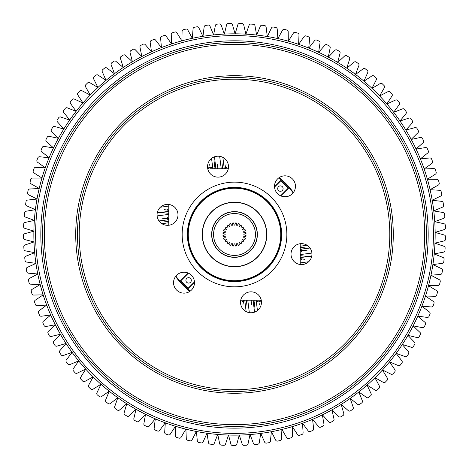 <?xml version="1.0" encoding="UTF-8"?>
<svg xmlns="http://www.w3.org/2000/svg" width="469" height="469" viewBox="0 0 469 469"><rect width="100%" height="100%" fill="white"/><g stroke="black" fill="none" stroke-linecap="round" stroke-linejoin="round"><path stroke-width="0.7" d="M188.608 277.677A2.703 2.703 0 0 0 185.906 280.38A2.703 2.703 0 0 0 188.608 283.083A2.703 2.703 0 0 0 191.311 280.38A2.703 2.703 0 0 0 188.608 277.677M280.403 185.882A2.703 2.703 0 0 0 277.695 188.585A2.703 2.703 0 0 0 280.403 191.293A2.703 2.703 0 0 0 283.106 188.585A2.703 2.703 0 0 0 280.403 185.882M180.606 280.667L188.321 288.382M288.4 188.298L280.691 180.588M280.843 180.741L274.547 187.037M280.597 195.796L288.247 188.145M188.415 273.175L180.764 280.825M188.163 288.224L194.465 281.928M234.506 255.423A20.935 20.935 0 0 0 255.441 234.482A20.935 20.935 0 0 0 234.506 213.547A20.935 20.935 0 0 0 213.565 234.482A20.935 20.935 0 0 0 234.506 255.423M234.506 211.8A22.682 22.682 0 0 1 245.797 254.151A22.682 22.682 0 0 0 254.175 223.191A22.682 22.682 0 0 0 223.209 214.814A22.682 22.682 0 0 1 234.506 211.8M241.16 225.067A0.352 0.352 0 0 1 241.459 225.126A11.661 11.661 0 0 1 241.746 225.343A0.352 0.352 0 0 1 241.846 225.765L241.043 227.483A0.352 0.352 0 0 0 241.506 227.946L243.223 227.143A0.352 0.352 0 0 1 243.646 227.242A11.661 11.661 0 0 1 243.862 227.529A0.352 0.352 0 0 1 243.851 227.963L242.637 229.411A0.352 0.352 0 0 0 242.965 229.98L244.824 229.652A0.352 0.352 0 0 1 245.205 229.857A11.661 11.661 0 0 1 245.346 230.191A0.352 0.352 0 0 1 245.223 230.601L243.669 231.686A0.352 0.352 0 0 0 243.839 232.319L245.727 232.489A0.352 0.352 0 0 1 246.037 232.782A11.661 11.661 0 0 1 246.084 233.14A0.352 0.352 0 0 1 245.862 233.509L244.079 234.154A0.352 0.352 0 0 0 244.079 234.811L245.862 235.461A0.352 0.352 0 0 1 246.084 235.825A11.661 11.661 0 0 1 246.037 236.183A0.352 0.352 0 0 1 245.727 236.482L243.839 236.646A0.352 0.352 0 0 0 243.669 237.279L245.223 238.363A0.352 0.352 0 0 1 245.346 238.78A11.661 11.661 0 0 1 245.205 239.114A0.352 0.352 0 0 1 244.824 239.319L242.965 238.991A0.352 0.352 0 0 0 242.637 239.553L243.851 241.007A0.352 0.352 0 0 1 243.862 241.435A11.661 11.661 0 0 1 243.646 241.723A0.352 0.352 0 0 1 243.223 241.822L241.506 241.025A0.352 0.352 0 0 0 241.043 241.488L241.846 243.2A0.352 0.352 0 0 1 241.746 243.622A11.661 11.661 0 0 1 241.459 243.845A0.352 0.352 0 0 1 241.025 243.827L239.577 242.614A0.352 0.352 0 0 0 239.008 242.942L239.337 244.806A0.352 0.352 0 0 1 239.131 245.187A11.661 11.661 0 0 1 238.797 245.322A0.352 0.352 0 0 1 238.387 245.199L237.302 243.651A0.352 0.352 0 0 0 236.669 243.821L236.499 245.703A0.352 0.352 0 0 1 236.206 246.02A11.661 11.661 0 0 1 235.848 246.067A0.352 0.352 0 0 1 235.479 245.838L234.834 244.062A0.352 0.352 0 0 0 234.178 244.062L233.533 245.838A0.352 0.352 0 0 1 233.163 246.067A11.661 11.661 0 0 1 232.806 246.02A0.352 0.352 0 0 1 232.507 245.703L232.343 243.821A0.352 0.352 0 0 0 231.709 243.651L230.625 245.199A0.352 0.352 0 0 1 230.209 245.322A11.661 11.661 0 0 1 229.874 245.187A0.352 0.352 0 0 1 229.669 244.806L229.998 242.942A0.352 0.352 0 0 0 229.435 242.614L227.981 243.827A0.352 0.352 0 0 1 227.553 243.845A11.661 11.661 0 0 1 227.266 243.622A0.352 0.352 0 0 1 227.166 243.2L227.963 241.488A0.352 0.352 0 0 0 227.5 241.025L225.788 241.822A0.352 0.352 0 0 1 225.366 241.723A11.661 11.661 0 0 1 225.143 241.435A0.352 0.352 0 0 1 225.161 241.007L226.375 239.553A0.352 0.352 0 0 0 226.046 238.991L224.182 239.319A0.352 0.352 0 0 1 223.801 239.114A11.661 11.661 0 0 1 223.666 238.78A0.352 0.352 0 0 1 223.789 238.363L225.337 237.279A0.352 0.352 0 0 0 225.167 236.646L223.285 236.482A0.352 0.352 0 0 1 222.968 236.183A11.661 11.661 0 0 1 222.922 235.825A0.352 0.352 0 0 1 223.15 235.461L224.927 234.811A0.352 0.352 0 0 0 224.927 234.154L223.15 233.509A0.352 0.352 0 0 1 222.922 233.14A11.661 11.661 0 0 1 222.968 232.782A0.352 0.352 0 0 1 223.285 232.489L225.167 232.319A0.352 0.352 0 0 0 225.337 231.686L223.789 230.601A0.352 0.352 0 0 1 223.666 230.191A11.661 11.661 0 0 1 223.801 229.857A0.352 0.352 0 0 1 224.182 229.652L226.046 229.98A0.352 0.352 0 0 0 226.375 229.411L225.161 227.963A0.352 0.352 0 0 1 225.143 227.529A11.661 11.661 0 0 1 225.366 227.242A0.352 0.352 0 0 1 225.788 227.143L227.5 227.946A0.352 0.352 0 0 0 227.963 227.483L227.166 225.765A0.352 0.352 0 0 1 227.266 225.343A11.661 11.661 0 0 1 227.553 225.126A0.352 0.352 0 0 1 227.981 225.138L229.435 226.351A0.352 0.352 0 0 0 229.998 226.029L229.669 224.164A0.352 0.352 0 0 1 229.874 223.783A11.661 11.661 0 0 1 230.209 223.643A0.352 0.352 0 0 1 230.625 223.766L231.709 225.319A0.352 0.352 0 0 0 232.343 225.149L232.507 223.262A0.352 0.352 0 0 1 232.806 222.951A11.661 11.661 0 0 1 233.163 222.904A0.352 0.352 0 0 1 233.533 223.127L234.178 224.909A0.352 0.352 0 0 0 234.834 224.909L235.479 223.127A0.352 0.352 0 0 1 235.848 222.904A11.661 11.661 0 0 1 236.206 222.951A0.352 0.352 0 0 1 236.499 223.262L236.669 225.149A0.352 0.352 0 0 0 237.302 225.319L238.387 223.766A0.352 0.352 0 0 1 238.797 223.643A11.661 11.661 0 0 1 239.131 223.783A0.352 0.352 0 0 1 239.337 224.164L239.008 226.029A0.352 0.352 0 0 0 239.577 226.351L241.025 225.138A0.352 0.352 0 0 1 241.16 225.067M223.355 214.732A22.682 22.682 0 0 0 214.837 245.779A22.682 22.682 0 0 0 245.797 254.151A22.682 22.682 0 0 0 254.175 223.191A22.682 22.682 0 0 0 223.209 214.814A22.682 22.682 0 0 1 254.175 223.191A22.682 22.682 0 0 1 245.797 254.151A22.682 22.682 0 0 0 254.175 223.191A22.682 22.682 0 0 0 223.209 214.814M161.313 212.381L168.787 213.348L168.787 212.586M168.787 204.466L168.787 205.012L165.827 204.531M209.842 168.764L228.268 168.764M226.515 168.764L222.294 168.764L223.262 161.289M218.179 168.764L214.034 168.764M168.787 217.464L168.787 221.685L161.313 220.717M194.483 282.221L188.046 288.652A0.522 0.522 0 0 1 187.307 288.652L180.336 281.681A0.522 0.522 0 0 1 180.336 280.943L188.204 273.075M234.506 187.811A46.671 46.671 0 0 1 281.177 234.482A46.671 46.671 0 0 1 234.506 281.16A46.671 46.671 0 0 1 187.829 234.482A46.671 46.671 0 0 1 234.506 187.811A46.671 46.671 0 0 0 187.829 234.482A46.671 46.671 0 0 0 234.506 281.16M168.787 204.291L168.787 205.346A71.886 71.886 0 0 1 169.162 204.519M175.881 276.089A71.886 71.886 0 0 0 190.221 291.108M293.125 192.876A71.886 71.886 0 0 0 278.785 177.857M300.224 264.68L300.224 263.619A71.886 71.886 0 0 1 299.849 264.446M168.787 225.255L168.787 205.346M261.256 300.201L240.744 300.201M300.224 243.716L300.224 263.619M274.529 186.75L280.966 180.313A0.522 0.522 0 0 1 281.705 180.313L288.675 187.283A0.522 0.522 0 0 1 288.675 188.022L280.808 195.89M355.068 133.87L352.688 131.085A157.033 157.033 0 0 0 324.917 106.094M388.555 204.033L389.223 207.632M364.97 321.881A157.033 157.033 0 0 0 381.924 288.587M246.067 77.877L244.959 77.801A157.033 157.033 0 0 0 207.65 79.765M80.451 264.938L79.783 261.339M77.819 224.03L78.106 220.377M86.712 181.421L87.087 180.383M104.042 147.084L105.068 145.566M131.103 116.3L131.947 115.567M165.217 93.566L166.219 93.079M167.521 92.457L168.523 91.988M204.05 80.433L205.141 80.222M285.158 85.845L286.207 86.208M321.904 104.018L322.824 104.64M250.581 262.476A32.279 32.279 0 0 1 206.512 250.557A32.279 32.279 0 0 1 218.431 206.489A32.279 32.279 0 0 1 262.499 218.407A32.279 32.279 0 0 1 250.581 262.476A32.279 32.279 0 0 0 262.499 218.407A32.279 32.279 0 0 0 218.431 206.489M341.813 393.614A191.927 191.927 0 0 0 426.368 239.559M358.721 88.172L356.493 86.308M355.948 85.862L355.525 85.516M423.144 199.108A191.927 191.927 0 0 0 382.733 112.566M373.101 101.714A191.927 191.927 0 0 0 368.048 96.632M364.032 92.85A191.927 191.927 0 0 0 359.459 88.805M425.705 217.78L424.832 209.754M424.451 206.958L424.257 205.68M301.45 414.356L308.104 411.741M303.695 413.506L304.539 413.177M305.987 412.603L306.714 412.31M306.749 412.298L307.072 412.163M307.131 412.14L307.57 411.958M307.693 411.911L308.866 411.424M333.225 399.078L334.245 398.462M329.596 401.2L330.457 400.702M301.837 414.215L303.425 413.611M164.572 413.218L166.507 413.963M159.87 411.307L160.756 411.676M161.799 412.11L164.021 413.001M138.414 400.626L139.41 401.2M327.673 66.686L326.647 66.117M424.41 206.677L424.093 204.607M424.023 204.15L423.73 202.379M423.489 200.996L423.243 199.647M425.424 214.849L425.207 212.826M424.996 211.038L424.873 210.077M424.832 209.737L424.674 208.553M42.579 233.48L42.573 234.471M44.989 204.156L44.561 206.946M44.449 207.744L44.197 209.596M124.437 77.25L111.921 86.806M139.492 67.724L137.786 68.703M45.259 202.52L44.918 204.607M44.473 207.562L44.397 208.107M44.391 208.142L44.344 208.488M115.978 83.529L113.838 85.235M113.475 85.522L112.208 86.566M44.338 208.553L44.274 209.022M44.256 209.151L44.145 210.006M122.04 78.956L120.398 80.158M118.956 81.237L118.182 81.823M117.907 82.028L116.963 82.755M163.036 412.609L163.634 412.849M160.99 411.776L161.875 412.14M214.075 168.154L214.298 168.764M254.931 300.811L254.708 300.201M307.131 250.833L300.224 249.614M161.875 218.132L168.787 219.351M186.498 292.849A10.47 10.47 0 0 0 194.195 280.198A10.47 10.47 0 0 0 181.55 272.501A10.47 10.47 0 0 0 173.847 285.146A10.47 10.47 0 0 0 186.498 292.849M170.001 225.032A10.47 10.47 0 0 0 177.698 212.387A10.47 10.47 0 0 0 165.053 204.689A10.47 10.47 0 0 0 157.355 217.335A10.47 10.47 0 0 0 170.001 225.032M220.483 176.842A10.47 10.47 0 0 0 228.186 164.197A10.47 10.47 0 0 0 215.535 156.494A10.47 10.47 0 0 0 207.837 169.145A10.47 10.47 0 0 0 220.483 176.842M287.462 196.464A10.47 10.47 0 0 0 295.159 183.819A10.47 10.47 0 0 0 282.514 176.121A10.47 10.47 0 0 0 274.816 188.767A10.47 10.47 0 0 0 287.462 196.464M303.953 264.282A10.47 10.47 0 0 0 311.656 251.636A10.47 10.47 0 0 0 299.005 243.933A10.47 10.47 0 0 0 291.308 256.584A10.47 10.47 0 0 0 303.953 264.282M253.471 312.471A10.47 10.47 0 0 0 261.169 299.826A10.47 10.47 0 0 0 248.523 292.128A10.47 10.47 0 0 0 240.826 304.774A10.47 10.47 0 0 0 253.471 312.471M281.922 429.452A200.65 200.65 0 0 1 39.537 281.904A200.65 200.65 0 0 1 187.084 39.513A200.65 200.65 0 0 1 429.475 187.067A200.65 200.65 0 0 1 281.922 429.452A200.65 200.65 0 0 0 429.475 187.067A200.65 200.65 0 0 0 187.084 39.513M279.864 420.974A191.927 191.927 0 0 1 48.014 279.841A191.927 191.927 0 0 1 189.148 47.99A191.927 191.927 0 0 1 420.998 189.13A191.927 191.927 0 0 1 279.864 420.974A191.927 191.927 0 0 0 420.998 189.13A191.927 191.927 0 0 0 189.148 47.99M197.396 81.899A157.033 157.033 0 0 0 81.923 271.592A157.033 157.033 0 0 0 271.615 387.066A157.033 157.033 0 0 0 387.089 197.373A157.033 157.033 0 0 0 197.396 81.899A157.033 157.033 0 0 1 387.089 197.373A157.033 157.033 0 0 1 271.615 387.066M181.849 40.862L176.895 32.795A1.747 1.747 0 0 0 174.896 32.021L172.492 32.742A1.747 1.747 0 0 0 171.249 34.495L171.572 43.957M171.531 43.969L166.155 36.183A1.747 1.747 0 0 0 164.115 35.509L161.752 36.365A1.747 1.747 0 0 0 160.609 38.182L161.436 47.609M161.395 47.621L155.608 40.135A1.747 1.747 0 0 0 153.533 39.578L151.223 40.551A1.747 1.747 0 0 0 150.18 42.427L151.51 51.801M151.475 51.819L145.29 44.649A1.747 1.747 0 0 0 143.192 44.203L140.935 45.305A1.747 1.747 0 0 0 139.991 47.234L141.826 56.52M141.79 56.538L135.23 49.714A1.747 1.747 0 0 0 133.108 49.38L130.915 50.599A1.747 1.747 0 0 0 130.077 52.575L132.405 61.75M132.369 61.773L125.452 55.307A1.747 1.747 0 0 0 123.318 55.09L121.19 56.427A1.747 1.747 0 0 0 120.463 58.443L123.283 67.477M123.247 67.501L115.995 61.421A1.747 1.747 0 0 0 113.85 61.316L111.798 62.764A1.747 1.747 0 0 0 111.176 64.816L114.477 73.692M114.442 73.715L106.873 68.028A1.747 1.747 0 0 0 104.728 68.04L102.758 69.6A1.747 1.747 0 0 0 102.248 71.681L106.017 80.363M105.988 80.392L98.127 75.122A1.747 1.747 0 0 0 95.981 75.245L94.099 76.904A1.747 1.747 0 0 0 93.7 79.015L97.933 87.486M97.904 87.51L89.767 82.673A1.747 1.747 0 0 0 87.633 82.913L85.839 84.672A1.747 1.747 0 0 0 85.557 86.8L90.236 95.025M90.206 95.055L81.829 90.658A1.747 1.747 0 0 0 79.707 91.015L78.012 92.868A1.747 1.747 0 0 0 77.848 95.008L82.96 102.969M82.931 103.004L74.325 99.065A1.747 1.747 0 0 0 72.232 99.534L70.637 101.468A1.747 1.747 0 0 0 70.585 103.62L76.119 111.294M76.095 111.329L67.29 107.852A1.747 1.747 0 0 0 65.22 108.433L63.737 110.455A1.747 1.747 0 0 0 63.796 112.607L69.734 119.976M69.611 120.076L60.736 117.016A1.747 1.747 0 0 0 58.701 117.701L57.324 119.8A1.747 1.747 0 0 0 57.499 121.94L63.825 128.981A200.65 200.65 0 0 1 69.711 120.005L69.611 120.076M63.807 129.016L54.68 126.513A1.747 1.747 0 0 0 52.686 127.31L51.426 129.479A1.747 1.747 0 0 0 51.713 131.607L58.408 138.296M58.391 138.332L49.139 136.321A1.747 1.747 0 0 0 47.193 137.224L46.05 139.457A1.747 1.747 0 0 0 46.454 141.568L53.501 147.887M53.484 147.923L44.139 146.41A1.747 1.747 0 0 0 42.245 147.418L41.219 149.711A1.747 1.747 0 0 0 41.741 151.792L49.11 157.731M49.098 157.766L39.689 156.752A1.747 1.747 0 0 0 37.848 157.865L36.951 160.205A1.747 1.747 0 0 0 37.579 162.262L45.259 167.791M45.247 167.832L35.796 167.322A1.747 1.747 0 0 0 34.02 168.529L33.246 170.915A1.747 1.747 0 0 0 33.985 172.932L41.952 178.044M41.94 178.085L32.478 178.085A1.747 1.747 0 0 0 30.766 179.387L30.127 181.814A1.747 1.747 0 0 0 30.972 183.784L39.203 188.462M39.191 188.503L29.74 189.013A1.747 1.747 0 0 0 28.105 190.402L27.595 192.859A1.747 1.747 0 0 0 28.545 194.782L37.01 199.008M37.004 199.049L27.595 200.07A1.747 1.747 0 0 0 26.035 201.541L25.66 204.027A1.747 1.747 0 0 0 26.71 205.897L35.392 209.661M35.386 209.702L26.047 211.226A1.747 1.747 0 0 0 24.564 212.779L24.324 215.277A1.747 1.747 0 0 0 25.473 217.094L34.348 220.389M34.343 220.424L25.097 222.447A1.747 1.747 0 0 0 23.702 224.082L23.597 226.586A1.747 1.747 0 0 0 24.845 228.339L33.879 231.153M411.19 139.387L417.926 132.739A1.747 1.747 0 0 0 418.231 130.611L416.982 128.436A1.747 1.747 0 0 0 414.995 127.621L405.855 130.071M405.832 130.036L412.198 123.036A1.747 1.747 0 0 0 412.392 120.896L411.026 118.792A1.747 1.747 0 0 0 408.997 118.088L399.998 121.025M399.981 120.996L405.961 113.662A1.747 1.747 0 0 0 406.037 111.516L404.565 109.482A1.747 1.747 0 0 0 402.502 108.89L393.673 112.308M393.649 112.273L399.23 104.628A1.747 1.747 0 0 0 399.189 102.482L397.606 100.536A1.747 1.747 0 0 0 395.514 100.055L386.884 103.942M386.861 103.907L392.02 95.975A1.747 1.747 0 0 0 391.867 93.835L390.185 91.971A1.747 1.747 0 0 0 388.068 91.602L379.656 95.946M379.632 95.916L384.363 87.721A1.747 1.747 0 0 0 384.088 85.593L382.311 83.822A1.747 1.747 0 0 0 380.177 83.57L372.011 88.36M371.981 88.33L376.267 79.888A1.747 1.747 0 0 0 375.88 77.778L374.01 76.107A1.747 1.747 0 0 0 371.864 75.966L363.973 81.184M363.938 81.16L367.766 72.502A1.747 1.747 0 0 0 367.268 70.414L365.304 68.843A1.747 1.747 0 0 0 363.158 68.82L355.555 74.46M355.525 74.436L358.879 65.584A1.747 1.747 0 0 0 358.269 63.526L356.229 62.066A1.747 1.747 0 0 0 354.083 62.154L346.79 68.193M346.761 68.169L349.634 59.153A1.747 1.747 0 0 0 348.913 57.124L346.796 55.776A1.747 1.747 0 0 0 344.656 55.987L337.703 62.406M337.668 62.383L340.054 53.226A1.747 1.747 0 0 0 339.228 51.238L337.041 50.007A1.747 1.747 0 0 0 334.919 50.33L328.318 57.112M328.282 57.095L330.176 47.82A1.747 1.747 0 0 0 329.244 45.886L326.993 44.772A1.747 1.747 0 0 0 324.888 45.206L318.662 52.335M318.627 52.317L320.016 42.955A1.747 1.747 0 0 0 318.984 41.073L316.675 40.082A1.747 1.747 0 0 0 314.599 40.627L308.766 48.078M308.725 48.061L309.61 38.64A1.747 1.747 0 0 0 308.479 36.817L306.122 35.949A1.747 1.747 0 0 0 304.076 36.605L298.653 44.362M298.612 44.35L298.993 34.888A1.747 1.747 0 0 0 297.762 33.129L295.364 32.39A1.747 1.747 0 0 0 293.36 33.158L288.353 41.19M288.312 41.178L288.183 31.716A1.747 1.747 0 0 0 286.864 30.022L284.425 29.418A1.747 1.747 0 0 0 282.467 30.286L277.9 38.581M277.859 38.569L277.226 29.125A1.747 1.747 0 0 0 275.813 27.507L273.351 27.032A1.747 1.747 0 0 0 271.434 28.011L267.324 36.535M267.283 36.529L266.14 27.132A1.747 1.747 0 0 0 264.645 25.59L262.159 25.244A1.747 1.747 0 0 0 260.301 26.323L256.649 35.058M256.607 35.052L254.966 25.731A1.747 1.747 0 0 0 253.389 24.271L250.886 24.066A1.747 1.747 0 0 0 249.092 25.238L245.914 34.155M245.873 34.155L243.728 24.933A1.747 1.747 0 0 0 242.074 23.561L239.565 23.485A1.747 1.747 0 0 0 237.836 24.757L235.145 33.832M235.104 33.832L232.466 24.74A1.747 1.747 0 0 0 230.742 23.462L228.233 23.52A1.747 1.747 0 0 0 226.574 24.88L224.375 34.085M224.334 34.09L221.21 25.15A1.747 1.747 0 0 0 219.422 23.966L216.918 24.159A1.747 1.747 0 0 0 215.335 25.607L213.63 34.917M202.966 36.324L204.15 26.938A1.747 1.747 0 0 1 205.657 25.408L208.142 25.08A1.747 1.747 0 0 1 209.995 26.17L213.588 34.923M192.36 38.306L193.052 28.867A1.747 1.747 0 0 1 194.477 27.255L196.945 26.797A1.747 1.747 0 0 1 198.85 27.782L202.907 36.336M60.413 334.256L51.209 336.461A1.747 1.747 0 0 1 49.245 335.599L48.055 333.389A1.747 1.747 0 0 1 48.418 331.272L55.33 324.806M66.023 343.455L56.948 346.151A1.747 1.747 0 0 1 54.937 345.395L53.636 343.255A1.747 1.747 0 0 1 53.882 341.121L60.437 334.291M72.115 352.342L63.198 355.525A1.747 1.747 0 0 1 61.152 354.875L59.733 352.805A1.747 1.747 0 0 1 59.868 350.66L66.047 343.49M78.675 360.89L69.945 364.542A1.747 1.747 0 0 1 67.864 364.003L66.334 362.015A1.747 1.747 0 0 1 66.352 359.87L72.138 352.377M85.686 369.074L77.162 373.189A1.747 1.747 0 0 1 75.058 372.761L73.422 370.856A1.747 1.747 0 0 1 73.328 368.71L78.698 360.919M93.126 376.865L84.836 381.432A1.747 1.747 0 0 1 82.708 381.121L80.979 379.31A1.747 1.747 0 0 1 80.762 377.17L85.71 369.103M100.97 384.252L92.938 389.258A1.747 1.747 0 0 1 90.798 389.059L88.969 387.341A1.747 1.747 0 0 1 88.641 385.219L93.149 376.894M109.201 391.199L101.451 396.633A1.747 1.747 0 0 1 99.305 396.551L97.388 394.933A1.747 1.747 0 0 1 96.942 392.829L100.999 384.275M117.795 397.7L110.344 403.539A1.747 1.747 0 0 1 108.198 403.575L106.193 402.062A1.747 1.747 0 0 1 105.642 399.987L109.23 391.228M126.724 403.733L119.595 409.959A1.747 1.747 0 0 1 117.455 410.111L115.374 408.704A1.747 1.747 0 0 1 114.712 406.664L117.825 397.724M135.963 409.273L129.18 415.874A1.747 1.747 0 0 1 127.052 416.138L124.901 414.848A1.747 1.747 0 0 1 124.127 412.843L126.759 403.75M145.49 414.309L139.07 421.268A1.747 1.747 0 0 1 136.96 421.643L134.738 420.47A1.747 1.747 0 0 1 133.858 418.512L135.998 409.29M155.268 418.829L149.236 426.122A1.747 1.747 0 0 1 147.143 426.614L144.862 425.559A1.747 1.747 0 0 1 143.883 423.648L145.525 414.326M165.276 422.815L159.642 430.425A1.747 1.747 0 0 1 157.584 431.023L155.251 430.096A1.747 1.747 0 0 1 154.166 428.238L155.303 418.846M175.488 426.262L170.27 434.159A1.747 1.747 0 0 1 168.242 434.869L165.862 434.065A1.747 1.747 0 0 1 164.683 432.271L165.317 422.827M185.865 429.153L181.081 437.319A1.747 1.747 0 0 1 179.094 438.14L176.678 437.466A1.747 1.747 0 0 1 175.4 435.736L175.523 426.274M196.382 431.48L192.044 439.893A1.747 1.747 0 0 1 190.103 440.819L187.653 440.274A1.747 1.747 0 0 1 186.287 438.621L185.906 429.164M207.011 433.245L203.13 441.874A1.747 1.747 0 0 1 201.248 442.906L198.768 442.496A1.747 1.747 0 0 1 197.314 440.913L196.423 431.492M217.722 434.435L214.31 443.264A1.747 1.747 0 0 1 212.48 444.389L209.983 444.114A1.747 1.747 0 0 1 208.447 442.613L207.052 433.25M225.542 444.043A1.747 1.747 0 0 1 223.777 445.269L221.274 445.128A1.747 1.747 0 0 1 219.656 443.709L217.763 434.435A200.65 200.65 0 0 0 228.479 435.044L225.542 444.043M239.254 435.08L236.804 444.225A1.747 1.747 0 0 1 235.11 445.538L232.601 445.532A1.747 1.747 0 0 1 230.912 444.207L228.52 435.044M250.012 434.534L248.06 443.797A1.747 1.747 0 0 1 246.436 445.204L243.933 445.327A1.747 1.747 0 0 1 242.174 444.096L239.296 435.08M260.729 433.415L259.275 442.765A1.747 1.747 0 0 1 257.727 444.26L255.236 444.518A1.747 1.747 0 0 1 253.412 443.381L250.053 434.534M271.369 431.72L270.42 441.136A1.747 1.747 0 0 1 268.954 442.713L266.48 443.105A1.747 1.747 0 0 1 264.598 442.068L260.77 433.409M281.904 429.457L281.459 438.914A1.747 1.747 0 0 1 280.081 440.561L277.63 441.089A1.747 1.747 0 0 1 275.696 440.151L271.41 431.715M292.298 426.632L292.369 436.1A1.747 1.747 0 0 1 291.079 437.817L288.658 438.474A1.747 1.747 0 0 1 286.676 437.641L281.945 429.446M302.528 423.255L303.103 432.699A1.747 1.747 0 0 1 301.913 434.487L299.527 435.273A1.747 1.747 0 0 1 297.51 434.552L292.339 426.62M312.565 419.327L313.644 428.73A1.747 1.747 0 0 1 312.553 430.583L310.214 431.492A1.747 1.747 0 0 1 308.156 430.882L302.569 423.237M322.373 414.872L323.956 424.205A1.747 1.747 0 0 1 322.965 426.11L320.679 427.148A1.747 1.747 0 0 1 318.592 426.643L312.6 419.315M331.929 409.894L334.01 419.128A1.747 1.747 0 0 1 333.125 421.086L330.897 422.241A1.747 1.747 0 0 1 328.787 421.854L322.414 414.854M341.203 404.413L343.783 413.523A1.747 1.747 0 0 1 342.997 415.522L340.834 416.8A1.747 1.747 0 0 1 338.706 416.525L331.964 409.877M350.173 398.439L353.233 407.397A1.747 1.747 0 0 1 352.559 409.437L350.466 410.826A1.747 1.747 0 0 1 348.326 410.668L341.239 404.395M358.808 391.996L362.344 400.778A1.747 1.747 0 0 1 361.775 402.848L359.764 404.348A1.747 1.747 0 0 1 357.618 404.301L350.208 398.421M367.08 385.096L371.085 393.673A1.747 1.747 0 0 1 370.633 395.772L368.704 397.384A1.747 1.747 0 0 1 366.559 397.448L358.838 391.973M374.977 377.762L379.433 386.116A1.747 1.747 0 0 1 379.093 388.232L377.252 389.944A1.747 1.747 0 0 1 375.112 390.126L367.116 385.072M382.464 370.018L387.365 378.114A1.747 1.747 0 0 1 387.136 380.253L385.395 382.059A1.747 1.747 0 0 1 383.267 382.358L375.007 377.738M389.528 361.88L394.851 369.707A1.747 1.747 0 0 1 394.74 371.847L393.098 373.746A1.747 1.747 0 0 1 390.988 374.156L382.493 369.988M396.141 353.374L401.88 360.901A1.747 1.747 0 0 1 401.886 363.053L400.344 365.029A1.747 1.747 0 0 1 398.263 365.556L389.551 361.851M402.291 344.527L408.423 351.738A1.747 1.747 0 0 1 408.546 353.878L407.11 355.942A1.747 1.747 0 0 1 405.058 356.575L396.164 353.345M407.954 335.364L414.467 342.229A1.747 1.747 0 0 1 414.702 344.369L413.382 346.503A1.747 1.747 0 0 1 411.366 347.248L402.314 344.492M413.119 325.908L419.99 332.415A1.747 1.747 0 0 1 420.341 334.538L419.139 336.736A1.747 1.747 0 0 1 417.164 337.592L407.977 335.329M417.768 316.188L424.978 322.32A1.747 1.747 0 0 1 425.442 324.419L424.357 326.682A1.747 1.747 0 0 1 422.434 327.638L413.136 325.873M421.889 306.234L429.422 311.967A1.747 1.747 0 0 1 429.997 314.037L429.035 316.358A1.747 1.747 0 0 1 427.165 317.413L417.785 316.153M425.471 296.074L433.297 301.397A1.747 1.747 0 0 1 433.983 303.431L433.151 305.8A1.747 1.747 0 0 1 431.339 306.955L421.907 306.198M428.502 285.732L436.604 290.628A1.747 1.747 0 0 1 437.395 292.621L436.692 295.03A1.747 1.747 0 0 1 434.945 296.285L425.483 296.033M430.976 275.244L439.324 279.7A1.747 1.747 0 0 1 440.227 281.646L439.646 284.091A1.747 1.747 0 0 1 437.976 285.439L428.514 285.691M432.881 264.639L441.458 268.637A1.747 1.747 0 0 1 442.46 270.537L442.015 273.011A1.747 1.747 0 0 1 440.414 274.441L430.982 275.203M434.212 253.952L442.994 257.481A1.747 1.747 0 0 1 444.096 259.322L443.785 261.813A1.747 1.747 0 0 1 442.261 263.332L432.887 264.598M434.968 243.2L443.926 246.254A1.747 1.747 0 0 1 445.128 248.037L444.952 250.54A1.747 1.747 0 0 1 443.516 252.14L434.218 253.911M435.144 232.431L444.254 234.998A1.747 1.747 0 0 1 445.55 236.716L445.509 239.225A1.747 1.747 0 0 1 444.178 240.89L434.968 243.159M222.136 183.619A52.346 52.346 0 0 1 285.369 222.113A52.346 52.346 0 0 1 246.876 285.345A52.346 52.346 0 0 1 183.643 246.852A52.346 52.346 0 0 1 222.136 183.619M181.89 40.85L182.078 31.388A1.747 1.747 0 0 1 183.408 29.705L185.847 29.113A1.747 1.747 0 0 1 187.805 29.998L192.319 38.317M411.207 139.422L420.47 137.464A1.747 1.747 0 0 1 422.411 138.378L423.542 140.624A1.747 1.747 0 0 1 423.126 142.728L416.038 149.007M416.056 149.042L425.412 147.588A1.747 1.747 0 0 1 427.3 148.603L428.308 150.907A1.747 1.747 0 0 1 427.775 152.982L420.365 158.874M420.382 158.909L429.797 157.959A1.747 1.747 0 0 1 431.632 159.079L432.512 161.43A1.747 1.747 0 0 1 431.873 163.476L424.158 168.957M424.169 168.998L433.626 168.553A1.747 1.747 0 0 1 435.396 169.766L436.152 172.158A1.747 1.747 0 0 1 435.402 174.175L427.4 179.234M427.411 179.275L436.879 179.334A1.747 1.747 0 0 1 438.579 180.641L439.207 183.074A1.747 1.747 0 0 1 438.345 185.044L430.091 189.669M430.096 189.705L439.547 190.279A1.747 1.747 0 0 1 441.177 191.674L441.669 194.137A1.747 1.747 0 0 1 440.708 196.054L432.213 200.228M432.219 200.269L441.622 201.348A1.747 1.747 0 0 1 443.176 202.831L443.539 205.316A1.747 1.747 0 0 1 442.472 207.181L433.766 210.892M433.772 210.933L443.105 212.51A1.747 1.747 0 0 1 444.571 214.075L444.8 216.578A1.747 1.747 0 0 1 443.639 218.384L434.745 221.62M434.745 221.661L443.985 223.742A1.747 1.747 0 0 1 445.368 225.384L445.456 227.893A1.747 1.747 0 0 1 444.202 229.628L435.144 232.389M55.313 324.765L46.003 326.477A1.747 1.747 0 0 1 44.086 325.509L43.013 323.235A1.747 1.747 0 0 1 43.488 321.142L50.74 315.057M50.722 315.021L41.336 316.223A1.747 1.747 0 0 1 39.472 315.156L38.528 312.829A1.747 1.747 0 0 1 39.115 310.765L46.677 305.079M46.666 305.038L37.227 305.741A1.747 1.747 0 0 1 35.427 304.569L34.606 302.2A1.747 1.747 0 0 1 35.304 300.166L43.16 294.89M43.148 294.854L33.686 295.048A1.747 1.747 0 0 1 31.951 293.782L31.259 291.372A1.747 1.747 0 0 1 32.062 289.379L40.193 284.536M40.187 284.495L30.725 284.179A1.747 1.747 0 0 1 29.06 282.825L28.498 280.38A1.747 1.747 0 0 1 29.406 278.434L37.79 274.031M37.778 273.996L28.351 273.169A1.747 1.747 0 0 1 26.762 271.727L26.334 269.253A1.747 1.747 0 0 1 27.343 267.359L35.949 263.414M35.943 263.379L26.569 262.048A1.747 1.747 0 0 1 25.062 260.524L24.763 258.032A1.747 1.747 0 0 1 25.877 256.197L34.683 252.715M34.677 252.674L25.39 250.851A1.747 1.747 0 0 1 23.966 249.244L23.802 246.741A1.747 1.747 0 0 1 25.015 244.965L33.991 241.963M33.991 241.922L24.816 239.6A1.747 1.747 0 0 1 23.473 237.924L23.45 235.409A1.747 1.747 0 0 1 24.751 233.703L33.879 231.194M234.506 281.593A47.111 47.111 0 0 1 187.395 234.482A47.111 47.111 0 0 1 234.506 187.371A47.111 47.111 0 0 1 281.617 234.482A47.111 47.111 0 0 1 234.506 281.593M234.506 280.72A46.238 46.238 0 0 0 280.743 234.482A46.238 46.238 0 0 0 234.506 188.245A46.238 46.238 0 0 0 188.268 234.482A46.238 46.238 0 0 0 234.506 280.72M279.161 177.593A72.32 72.32 0 0 1 293.406 192.519M189.851 291.372A72.32 72.32 0 0 1 175.605 276.452M245.885 254.304A22.858 22.858 0 0 1 214.685 245.867A22.858 22.858 0 0 1 223.121 214.661A22.858 22.858 0 0 1 254.327 223.103A22.858 22.858 0 0 1 245.885 254.304M218.519 206.641A32.103 32.103 0 0 0 206.665 250.469A32.103 32.103 0 0 0 250.493 262.323A32.103 32.103 0 0 0 262.347 218.495A32.103 32.103 0 0 0 218.519 206.641M188.737 46.296A193.674 193.674 0 0 1 422.692 188.714A193.674 193.674 0 0 1 280.274 422.669A193.674 193.674 0 0 1 46.32 280.251A193.674 193.674 0 0 1 188.737 46.296M271.205 385.371A155.286 155.286 0 0 0 385.395 197.789A155.286 155.286 0 0 0 197.807 83.593A155.286 155.286 0 0 0 83.617 271.182A155.286 155.286 0 0 0 271.205 385.371M187.5 41.208A198.909 198.909 0 0 0 41.231 281.488A198.909 198.909 0 0 0 281.511 427.757A198.909 198.909 0 0 0 427.781 187.477A198.909 198.909 0 0 0 187.5 41.208M189.558 49.685A190.185 190.185 0 0 0 49.708 279.43A190.185 190.185 0 0 0 279.448 419.28A190.185 190.185 0 0 0 419.304 189.54A190.185 190.185 0 0 0 189.558 49.685M272.026 388.766A158.78 158.78 0 0 1 80.222 272.008A158.78 158.78 0 0 1 196.98 80.205A158.78 158.78 0 0 1 388.783 196.962A158.78 158.78 0 0 1 272.026 388.766M168.787 219.744L159.009 220.946M164.297 217.933L168.512 218.654L167.521 217.616M168.787 211.408L157.267 212.779M164.291 209.596L168.512 210.317L167.521 209.28M161.998 223.748L168.512 222.775M157.109 215.898L168.512 214.439M160.351 207.239L168.512 206.102M209.373 164.273L208.652 168.488C208.512 168.107 209.215 167.697 210.757 167.257C212.305 167.697 213.008 168.107 212.867 168.488L211.542 158.434M215.898 168.764L214.485 156.81M217.71 164.273L216.989 168.488L218.026 167.497M224.235 168.764L222.881 157.396M226.046 164.273L225.325 168.488L226.363 167.497M213.958 168.764L214.925 161.289M219.674 156.329L221.204 168.488M300.224 249.221L310.003 248.025M304.715 251.038L300.5 250.311L301.491 251.349M300.224 257.557L311.744 256.185M304.715 259.375L300.5 258.648L301.491 259.685M303.185 264.44L300.224 263.953M307.013 245.223L300.5 246.19M300.224 247.28L307.699 248.253M311.897 253.072L300.5 254.526M300.224 255.617L307.699 256.59M308.661 261.725L300.5 262.863M259.633 304.692L260.359 300.477L259.322 301.467M253.113 300.201L254.526 312.155M251.296 304.692L252.023 300.477L250.985 301.467M244.777 300.201L246.131 311.568M242.96 304.692L243.687 300.477L242.649 301.467M257.463 310.531L256.144 300.477C256.004 300.858 256.707 301.268 258.249 301.714M255.054 300.201L254.081 307.676M249.338 312.635L247.808 300.477M246.717 300.201L245.744 307.676"/></g></svg>
